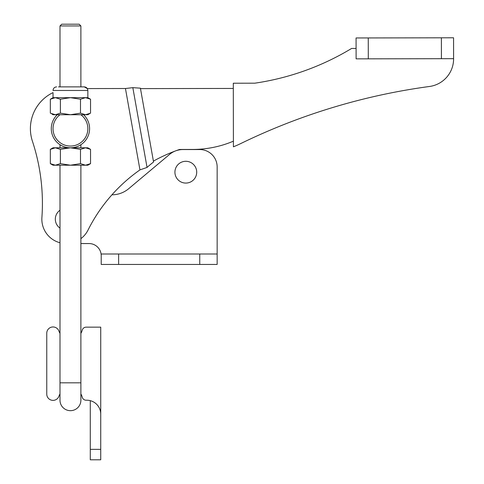 <?xml version="1.0" encoding="UTF-8"?>
<svg xmlns="http://www.w3.org/2000/svg" width="484" height="484" viewBox="0 0 484 484"><rect width="100%" height="100%" fill="white"/><g stroke="black" fill="none" stroke-linecap="round" stroke-linejoin="round"><path stroke-width="0.73" d="M53.028 90.472C53.246 88.288 54.444 87.09 56.628 86.872C54.444 87.09 53.246 88.288 53.028 90.472L87.846 90.472L87.846 97.665L53.028 97.665L53.028 92.595A40.039 40.039 0 0 0 32.416 141.195A198.458 198.458 0 0 1 41.908 217.455A24.369 24.369 0 0 0 59.992 242.75A24.369 24.369 0 0 1 48.987 236.422M196.316 169.273A10.896 10.896 0 0 0 182.91 161.686A10.896 10.896 0 0 0 175.317 175.093A10.896 10.896 0 0 0 188.724 182.68A10.896 10.896 0 0 0 196.316 169.273M118.622 254.003L101.21 254.003L101.21 264.445L217.153 264.445L217.153 254.003L118.622 254.003L118.622 264.445M217.153 254.003L217.153 166.962A17.406 17.406 0 0 0 199.747 149.55L182.952 149.55A20.891 20.891 0 0 0 169.521 154.438L128.683 188.706A26.112 26.112 0 0 1 111.943 194.81M80.882 243.555L89.026 243.555A12.185 12.185 0 0 1 101.21 255.746M59.992 210.244A10.896 10.896 0 0 0 59.992 228.127M80.882 238.654A24.369 24.369 0 0 0 88.015 230.094A162.146 162.146 0 0 1 139.961 169.884L147.051 167.434A162.146 114.654 -100.1 0 1 153.561 162.019L153.428 161.118A162.146 162.146 0 0 1 179.546 149.471L192.85 149.447A104.453 104.453 0 0 0 233.409 141.171M83.581 114.726A19.148 19.148 0 0 1 70.44 147.802A19.148 19.148 0 0 1 57.294 114.726L59.992 114.726A17.406 17.406 0 0 0 57.56 140.366A17.406 17.406 0 0 0 83.315 140.366A17.406 17.406 0 0 0 80.882 114.726L83.581 114.726M59.992 114.726L85.517 114.726L80.489 113.171L80.489 99.22L70.44 97.665L60.385 99.22L55.364 97.665L50.336 99.22L50.336 113.171L55.364 114.726L59.992 114.726M233.312 88.439L140.505 88.614L140.402 88.173L132.834 87.658L125.453 88.511L87.314 88.578L84.252 86.872L58.479 86.872M32.416 141.195A198.458 198.458 0 0 1 41.908 217.455A24.369 24.369 0 0 0 41.848 219.228M356.115 58.854L356.091 48.073L356.091 48.448L351.602 48.454A259.388 259.388 0 0 1 254.814 83.181L233.3 83.218L233.415 146.815A109.674 109.674 0 0 0 240.669 143.597A621.492 621.492 0 0 1 429.477 86.479A27.854 27.854 0 0 0 453.599 58.824L453.562 37.788L356.073 37.964L356.115 58.854L453.599 58.679M153.561 162.019L140.402 88.173L153.561 162.019M139.961 169.884L125.453 88.511L87.314 88.578M90.284 459.8L100.733 459.8L90.284 459.8L90.284 400.661M100.733 459.8L100.733 327.148L86.182 327.148A4.09 4.09 0 0 0 82.226 330.203A12.185 12.185 0 0 1 80.882 333.385M59.992 393.952A12.185 12.185 0 0 0 58.945 396.178A6.268 6.268 0 0 1 46.76 394.097L46.76 333.24A6.268 6.268 0 0 1 58.945 331.159A12.185 12.185 0 0 0 59.992 333.385M100.733 414.153A13.939 13.939 0 0 0 86.327 400.226A4.09 4.09 0 0 1 82.232 397.164A12.185 12.185 0 0 0 80.882 393.952M90.284 327.148L86.182 327.148M46.76 394.097L46.76 333.24M70.44 410.674A10.442 10.442 0 0 1 59.992 400.226L59.992 400.226A10.442 10.442 0 0 0 70.44 410.674A10.442 10.442 0 0 0 80.882 400.226A10.442 10.442 0 0 1 70.44 410.674A10.442 10.442 0 0 0 80.882 400.226L80.882 382.82L59.992 382.82L59.992 400.226M59.992 25.942L61.734 24.2L79.146 24.2L80.882 25.942L59.992 25.942L59.992 86.872M51.873 113.946L53.028 114.726L55.364 114.726L60.385 113.171L60.385 99.22M87.846 97.665L90.538 99.22L85.517 97.665L80.489 99.22M51.328 98.694L55.364 97.665M90.538 99.22L90.538 113.171L85.517 114.726L87.846 114.726L89.552 113.698M60.385 113.171L70.44 114.726L80.489 113.171M85.517 147.802L87.846 147.802L90.538 149.356L85.517 147.802L90.538 149.356L90.538 163.653L85.517 165.207L80.489 163.653L80.489 149.356L70.44 147.802L85.517 147.802L80.489 149.356M50.336 163.653L55.364 165.207L53.028 165.207L50.336 163.653L50.336 149.356L53.028 147.802L70.44 147.802L60.385 149.356L55.364 147.802L50.336 149.356L55.364 147.802M60.385 149.356L60.385 163.653L70.44 165.207L80.489 163.653M90.538 163.653L87.846 165.207L55.364 165.207L60.385 163.653M199.747 254.003L199.747 264.445M147.051 167.434L132.834 87.658M368.3 58.836L368.257 37.946M441.414 58.697L441.378 37.806M90.284 449.358L100.733 449.358M59.992 382.82L59.992 165.207M59.992 147.802L59.992 144.704M80.882 147.802L80.882 144.704M87.846 90.472C87.628 88.288 86.43 87.09 84.252 86.872M53.028 97.665L50.336 99.22M80.882 86.872L80.882 25.942M80.882 382.82L80.882 165.207"/></g></svg>
